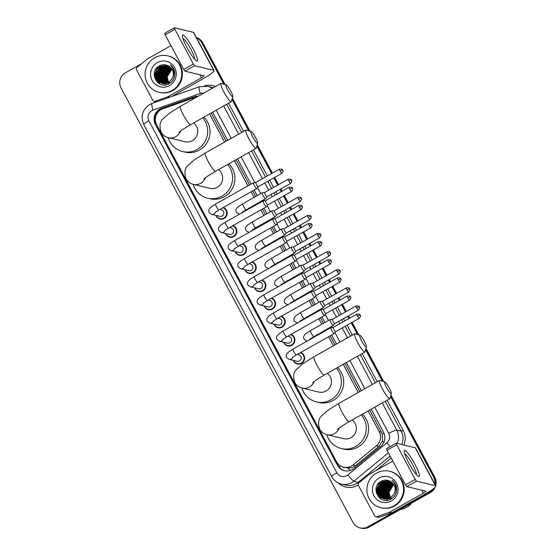 <?xml version="1.0" encoding="UTF-8"?>
<svg xmlns="http://www.w3.org/2000/svg" width="556" height="556" viewBox="0 0 556 556"><rect width="100%" height="100%" fill="white"/><g stroke="black" fill="none" stroke-linecap="round" stroke-linejoin="round"><path stroke-width="0.83" d="M248.942 208.02A5.998 5.859 103.4 0 1 249.387 208.618M258.623 226.139A5.998 5.859 103.4 0 1 259.061 226.744M268.298 244.258A5.998 5.859 103.4 0 1 268.743 244.862M277.972 262.383A5.998 5.859 103.4 0 1 278.417 262.981M287.647 280.502A5.998 5.859 103.4 0 1 288.091 281.107M297.321 298.628A5.998 5.859 103.4 0 1 297.766 299.225M306.995 316.746A5.998 5.859 103.4 0 1 307.44 317.344M316.677 334.865A5.998 5.859 103.4 0 1 317.122 335.47M232.929 225.66A5.998 5.859 103.4 0 1 233.812 236.571A5.998 5.859 103.4 0 1 225.527 233.492M242.604 243.778A5.998 5.859 103.4 0 1 243.486 254.697A5.998 5.859 103.4 0 1 235.202 251.618M252.278 261.897A5.998 5.859 103.4 0 1 253.161 272.815A5.998 5.859 103.4 0 1 244.876 269.736M261.959 280.022A5.998 5.859 103.4 0 1 262.842 290.934A5.998 5.859 103.4 0 1 254.551 287.855M223.255 207.534A5.998 5.859 103.4 0 1 224.137 218.452A5.998 5.859 103.4 0 1 215.853 215.374M271.634 298.141A5.998 5.859 103.4 0 1 272.516 309.06A5.998 5.859 103.4 0 1 264.232 305.981M281.308 316.26A5.998 5.859 103.4 0 1 282.191 327.178A5.998 5.859 103.4 0 1 273.906 324.099M290.983 334.385A5.998 5.859 103.4 0 1 291.865 345.297A5.998 5.859 103.4 0 1 283.581 342.218M300.657 352.504A5.998 5.859 103.4 0 1 301.54 363.422A5.998 5.859 103.4 0 1 293.255 360.344M194.767 98.217A11.245 10.981 -76.6 0 0 191.09 98.836L162.852 108.767A11.245 10.981 -76.6 0 0 156.667 124.836L336.554 461.737A11.245 10.981 -76.6 0 0 353.06 464.997L376.363 445.829A11.245 10.981 -76.6 0 0 379.192 431.658L368.142 410.967M343.608 467.214L348.105 468.069C350.912 468.152 353.414 467.332 355.604 465.601L378.907 446.44L382.431 440.922L382.278 433.916L369.719 410.078M359.836 391.556L344.817 363.429M334.927 344.915L330.104 335.88M326.928 329.93L326.58 329.277M323.397 323.321L320.43 317.761M317.254 311.812L316.906 311.151M313.723 305.202L310.755 299.642M307.579 293.686L307.225 293.033M304.049 287.084L301.081 281.517M297.898 275.567L297.55 274.914M294.374 268.958L291.407 263.398M288.223 257.449L287.876 256.789M284.7 250.839L281.725 245.279M278.549 239.323L278.202 238.67M275.025 232.721L272.051 227.154M268.875 221.205L268.527 220.551M265.344 214.595L262.376 209.035M259.2 203.086L258.846 202.426M255.67 196.476L252.702 190.916M249.519 184.96L236.043 159.718M226.153 141.203L211.134 113.07M358.259 392.453L343.24 364.319M333.35 345.804L328.526 336.769M325.35 330.82L325.003 330.167M321.82 324.217L318.852 318.651M315.676 312.701L315.328 312.048M312.145 306.092L309.178 300.532M306.002 294.576L305.647 293.922M302.471 287.973L299.503 282.406M296.32 276.457L295.973 275.804M292.797 269.855L289.829 264.288M286.646 258.338L286.298 257.678M283.122 251.729L280.148 246.169M276.971 240.213L276.624 239.56M273.448 233.61L270.473 228.043M267.297 222.094L266.95 221.441M263.766 215.485L260.799 209.925M257.623 203.976L257.268 203.315M254.092 197.366L251.124 191.806M247.941 185.85L234.465 160.608M224.575 142.093L209.556 113.966M198.2 96.278A11.245 10.981 -76.6 0 0 194.065 96.883L161.587 108.309A11.245 10.981 -76.6 0 0 155.409 124.37L337.395 465.205A11.245 10.981 -76.6 0 0 353.894 468.465L380.7 446.426A11.245 10.981 -76.6 0 0 383.529 432.255L371.234 409.223M344.762 470.751A11.245 10.981 103.4 0 1 338.02 465.351L156.034 124.523A11.245 10.981 103.4 0 1 162.213 108.455L194.69 97.029A11.245 10.981 103.4 0 1 197.95 96.417M196.532 37.78A11.245 10.981 103.4 0 1 201.606 42.576L223.811 84.171M432.2 489.662A11.245 10.981 103.4 0 1 429.114 492.227L367.905 526.782A11.245 10.981 103.4 0 1 353.004 522.425L121.062 88.043A11.245 10.981 103.4 0 1 125.489 72.773L141.808 63.558M390.548 396.442L433.541 476.958A11.245 10.981 103.4 0 1 434.75 483.928M231.97 99.441L248.72 130.813M256.872 146.082L271.564 173.597M273.858 177.892L277.708 185.113M280.009 189.408L281.239 191.716M283.532 196.018L287.382 203.232M289.683 207.527L290.913 209.834M293.207 214.136L297.064 221.351M299.357 225.653L300.587 227.96M302.881 232.255L306.738 239.476M309.032 243.771L310.262 246.079M312.562 250.381L316.413 257.595M318.706 261.89L319.943 264.204M322.237 268.499L326.087 275.713M328.381 280.015L329.618 282.323M331.911 286.618L335.761 293.839M338.062 298.134L339.292 300.442M341.586 304.744L345.443 311.958M347.736 316.253L348.966 318.567M351.26 322.862L357.494 334.531M365.646 349.8L382.396 381.173M196.456 37.634A11.245 10.981 103.4 0 1 202.231 42.722L224.464 84.359L202.231 42.722A11.245 10.981 103.4 0 0 196.456 37.634M435.146 487.23A11.245 10.981 103.4 0 1 430.372 492.526L369.156 527.081L368.531 526.928A11.245 10.981 103.4 0 1 360.684 528.047A11.245 10.981 103.4 0 0 368.531 526.928L429.739 492.373L368.531 526.928L367.905 526.782M390.91 395.073L434.792 477.257L434.166 477.104A11.245 10.981 103.4 0 1 435.244 484.846A11.245 10.981 103.4 0 0 434.166 477.104L390.729 395.761L434.166 477.104L433.541 476.958M433.805 488.446A11.245 10.981 103.4 0 1 429.739 492.373A11.245 10.981 103.4 0 0 433.805 488.446M232.151 98.753L249.366 131.007L232.151 98.753M257.053 145.401L271.981 173.361L257.053 145.401M274.275 177.656L278.132 184.87L274.275 177.656M280.426 189.172L281.656 191.479L280.426 189.172M283.949 195.775L287.806 202.996L283.949 195.775M290.1 207.291L291.33 209.598L290.1 207.291M293.631 213.9L297.481 221.114L293.631 213.9M299.774 225.416L301.011 227.724L299.774 225.416M303.305 232.019L307.155 239.233L303.305 232.019M309.456 243.535L310.686 245.842L309.456 243.535M312.979 250.144L316.83 257.358L312.979 250.144M319.13 261.654L320.36 263.961L319.13 261.654M322.654 268.263L326.511 275.477L322.654 268.263M328.805 279.779L330.035 282.087L328.805 279.779M332.328 286.382L336.185 293.603L332.328 286.382M338.479 297.898L339.709 300.205L338.479 297.898M342.01 304.507L345.86 311.721L342.01 304.507M348.153 316.016L349.39 318.324L348.153 316.016M351.684 322.626L358.14 334.719L351.684 322.626M365.827 349.112L383.042 381.36L365.827 349.112M361.344 390.708L346.325 362.582M336.443 344.06L331.619 335.032M328.436 329.076L328.089 328.422M324.912 322.473L321.938 316.906M318.762 310.957L318.414 310.304M315.238 304.347L312.263 298.787M309.087 292.838L308.74 292.178M305.557 286.229L302.589 280.669M299.413 274.713L299.058 274.059M295.882 268.11L292.915 262.543M289.732 256.594L289.384 255.941M286.208 249.985L283.24 244.425M280.057 238.475L279.71 237.815M276.534 231.866L273.559 226.306M270.383 220.35L270.035 219.696M266.859 213.747L263.885 208.18M260.708 202.231L260.361 201.578M257.178 195.622L254.21 190.062M251.034 184.112L237.551 158.863M227.668 140.348L212.649 112.222M369.156 527.081A11.245 10.981 103.4 0 1 361.31 528.2L360.059 527.901M196.414 37.558A11.245 10.981 103.4 0 1 202.857 42.875L225.11 84.547M232.332 98.071L250.012 131.195M257.233 144.713L272.398 173.124M274.699 177.42L278.549 184.634M280.843 188.936L282.08 191.243M284.373 195.538L288.223 202.759M290.524 207.054L291.754 209.362M294.048 213.664L297.898 220.878M300.198 225.18L301.428 227.487M303.722 231.782L307.579 238.997M309.873 243.299L311.103 245.606M313.396 249.901L317.254 257.122M319.547 261.417L320.777 263.725M323.078 268.027L326.928 275.241M329.221 279.543L330.459 281.85M332.752 286.145L336.602 293.359M338.896 297.662L340.133 299.969M342.426 304.264L346.277 311.485M348.577 315.78L349.807 318.088M352.101 322.39L358.787 334.907M366.008 348.431L383.696 381.555M434.792 477.257A11.245 10.981 103.4 0 1 435.695 485.694M186.837 47.323A14.991 2.384 -119.4 0 1 182.312 35.862A14.991 2.384 -119.4 0 1 193.099 48.817A14.991 2.384 -119.4 0 1 196.463 60.931A14.991 2.384 -119.4 0 1 186.837 47.323M194.544 59.138A11.989 1.904 60.6 0 0 190.979 49.512A11.989 1.904 60.6 0 0 182.861 38.44M169.378 97.321L167.585 96.897L155.075 101.296A1.877 1.828 -76.6 0 1 152.886 100.434L136.554 69.854A1.877 1.828 -76.6 0 1 137.026 67.491L147.354 58.999A1.877 1.828 -76.6 0 1 147.618 58.818L170.984 45.627M171.63 96.529L203.913 78.306A14.991 2.161 151.9 0 0 214.004 70.501A14.991 2.161 151.9 0 0 213.664 70.285L194.649 65.74L184.981 71.196L204.003 75.741A3.746 0.542 -28.1 0 1 204.087 75.797A3.746 0.542 -28.1 0 1 201.564 77.743L167.877 96.765L169.719 97.203M214.004 70.501L193.745 32.554A14.991 2.161 151.9 0 0 193.405 32.338L174.389 27.8L174.869 29.343L165.208 34.799L164.722 33.256M184.981 71.196L183.716 69.472L193.384 64.016L174.869 29.343M193.384 64.016L194.649 65.74M183.716 69.472L165.208 34.799M172.158 90.44A18.737 18.299 103.4 0 1 159.072 92.31A18.737 18.299 103.4 0 1 145.255 76.679A18.737 18.299 103.4 0 1 154.693 57.727A18.737 18.299 103.4 0 1 167.773 55.857A18.737 18.299 103.4 0 1 181.597 71.488A18.737 18.299 103.4 0 1 172.158 90.44M167.773 55.857L168.398 56.01A18.737 18.299 103.4 0 1 182.222 71.634A18.737 18.299 103.4 0 1 172.784 90.586A18.737 18.299 103.4 0 1 159.697 92.456L159.072 92.31M174.737 71.96C174.146 68.965 172.638 66.574 170.219 64.802C174.278 68.937 174.98 73.503 172.332 78.5A9.369 9.146 103.4 0 0 168.364 65.886C165.466 64.378 162.54 64.336 159.593 65.754C147.528 71.509 157.911 90.552 168.975 83.727C173.368 81.079 175.286 77.159 174.737 71.96M157.313 62.633A13.115 12.809 103.4 0 1 174.702 67.721A13.115 12.809 103.4 0 1 169.538 85.534A13.115 12.809 103.4 0 1 152.149 80.446A13.115 12.809 103.4 0 1 157.313 62.633M167.036 65.316L160.503 66.247L155.576 74.247L159.815 82.392L162.394 83.469L168.843 82.51M162.588 83.504L160.399 82.531L156.166 74.386L161.087 66.393L167.328 65.393L160.309 66.206L155.381 74.198L159.621 82.344L162.199 83.421L168.649 82.462L172.332 78.5M167.377 65.413L161.282 66.435L156.361 74.434L160.601 82.58L162.977 83.608L169.427 82.649M167.634 65.525L162.067 66.623L157.146 74.622L161.379 82.768L163.089 83.588M167.564 65.49L161.872 66.574L156.952 74.573L161.184 82.719L162.991 83.574M167.94 65.664L162.852 66.81L157.925 74.803L162.164 82.955L163.492 83.629M167.863 65.629L162.651 66.762L157.73 74.761L161.97 82.907L163.394 83.622M168.266 65.837L163.631 66.998L158.71 74.99L162.943 83.136L163.902 83.65M168.183 65.789L163.436 66.949L158.516 74.949L162.748 83.094L163.798 83.65M168.621 66.025L164.416 67.186L159.496 75.178L164.312 83.657M168.531 65.976L164.222 67.137L159.294 75.136L163.534 83.282L164.208 83.657M168.982 66.233L165.195 67.373L160.274 75.366L164.729 83.643M168.892 66.178L165 67.325L160.079 75.317L164.625 83.65M169.337 66.463L165.98 67.561L161.059 75.553L165.153 83.608M169.253 66.407L165.785 67.512L160.865 75.505L165.042 83.622M169.691 66.713L166.765 67.749L161.838 75.741L165.577 83.553M169.601 66.65L166.564 67.7L161.643 75.692L165.473 83.567M170.039 66.991L167.544 67.929L162.623 75.929L165.424 82.483M169.948 66.915L167.349 67.888L162.428 75.88L165.903 83.497M170.372 67.283L168.329 68.117L163.408 76.116L166.446 83.372M170.289 67.206L168.134 68.075L163.207 76.068L166.341 83.4M170.706 67.61L169.107 68.305L164.187 76.304L166.89 83.24M170.622 67.526L168.913 68.256L163.992 76.255L166.779 83.275M171.033 67.957L169.893 68.492L164.972 76.485L167.342 83.08M170.956 67.867L169.698 68.444L164.778 76.443L167.231 83.122M171.352 68.339L170.678 68.68L165.751 76.672L167.801 82.893M171.276 68.242L170.483 68.631L165.556 76.631L167.69 82.941M171.665 68.756L166.536 76.86L168.273 82.67M171.589 68.645L166.341 76.811L168.155 82.733M163.179 83.657L169.629 82.698M163.763 83.796L170.212 82.837M168.809 82.503L168.357 81.732A9.369 9.146 103.4 0 1 171.894 69.097L167.127 76.999L168.628 82.476M169.872 67.026L168.725 67.769M168.169 68.207L165.34 71.724M164.006 77.291L164.917 81.593M165.195 82.212L165.841 83.337M162.442 76.916L163.346 81.225M163.631 81.836L164.277 82.962M164.437 83.198L164.757 83.643M165.153 84.123L165.785 84.797M159.315 76.172L160.218 80.474M158.529 75.984L159.433 80.286M159.718 80.898L160.364 82.031M157.751 75.797L158.655 80.099M158.933 80.717L159.579 81.843M156.966 75.609L157.869 79.911M156.18 75.421L157.084 79.723M160.844 65.219L156.729 69.667M155.402 75.234L159.461 83.754M157.619 67.081L154.624 74.455L157.265 82.184M170.053 67.005L169.066 67.623M168.565 67.992L166.133 70.591M164.201 78.639L165.16 81.947M158.724 77.333L159.676 80.641M157.939 77.145L158.898 80.453M157.16 76.957L158.112 80.266M156.375 76.77L157.327 80.078M155.597 76.582L159.648 83.852M158.14 66.664L154.721 74.483L157.64 82.524M227.918 90.419A6.748 1.07 60.6 0 0 232.755 96.466A6.748 1.07 60.6 0 0 230.74 91.087A6.748 1.07 60.6 0 0 226.209 84.873A6.748 1.07 60.6 0 0 227.918 90.419M232.755 96.466L231.435 101.456A10.494 1.668 -119.4 0 1 231.268 101.706A10.494 1.668 -119.4 0 1 223.915 92.046A10.494 1.668 -119.4 0 1 220.947 83.435A10.494 1.668 -119.4 0 1 221.253 83.421L226.209 84.873M179.018 132.411C180.158 131.133 184.043 128.533 190.673 124.627A10.494 1.668 60.6 0 1 183.327 114.967A10.494 1.668 60.6 0 1 180.359 106.349L168.996 113.542L162.971 118.887C159.815 121.827 159.204 126.247 161.122 132.14C162.825 135.094 165.264 136.957 168.447 137.728L185.085 141.697A10.494 10.244 -76.6 0 0 193.592 122.98M202.731 117.816A20.607 20.127 103.4 0 1 197.13 149.481A20.607 20.127 103.4 0 1 182.736 151.538A20.607 20.127 103.4 0 1 168.232 137.673M203.92 117.142A20.607 20.127 103.4 0 1 199.479 150.044A20.607 20.127 103.4 0 1 185.085 152.101L182.736 151.538M252.827 137.061A6.748 1.07 60.6 0 0 257.657 143.107A6.748 1.07 60.6 0 0 255.642 137.735A6.748 1.07 60.6 0 0 251.11 131.515A6.748 1.07 60.6 0 0 252.827 137.061M257.657 143.107L256.337 148.104A10.494 1.668 -119.4 0 1 256.17 148.355A10.494 1.668 -119.4 0 1 248.824 138.694A10.494 1.668 -119.4 0 1 245.856 130.076A10.494 1.668 -119.4 0 1 246.155 130.069L251.11 131.515M203.92 179.06C205.06 177.774 208.952 175.182 215.582 171.269A10.494 1.668 60.6 0 1 208.229 161.608A10.494 1.668 60.6 0 1 205.261 152.997L193.898 160.191L187.879 165.535C184.724 168.475 184.105 172.888 186.031 178.782C187.733 181.742 190.173 183.605 193.349 184.37L209.994 188.345A10.494 10.244 -76.6 0 0 218.494 169.622M227.633 164.465A20.607 20.127 103.4 0 1 222.032 196.129A20.607 20.127 103.4 0 1 207.645 198.186A20.607 20.127 103.4 0 1 193.14 184.314M228.829 163.791A20.607 20.127 103.4 0 1 224.381 196.685A20.607 20.127 103.4 0 1 209.987 198.742L207.645 198.186M361.602 340.772A6.748 1.07 60.6 0 0 366.432 346.826A6.748 1.07 60.6 0 0 364.416 341.447A6.748 1.07 60.6 0 0 359.885 335.233A6.748 1.07 60.6 0 0 361.602 340.772M366.432 346.826L365.111 351.816A10.494 1.668 -119.4 0 1 364.945 352.066A10.494 1.668 -119.4 0 1 357.598 342.406A10.494 1.668 -119.4 0 1 354.631 333.795A10.494 1.668 -119.4 0 1 354.93 333.781L359.885 335.233M312.694 382.771C313.834 381.492 317.726 378.893 324.356 374.98A10.494 1.668 60.6 0 1 317.003 365.32A10.494 1.668 60.6 0 1 314.036 356.709L302.672 363.902L296.647 369.247C293.498 372.186 292.88 376.607 294.805 382.5C296.508 385.454 298.947 387.317 302.123 388.081L318.762 392.056A10.494 10.244 -76.6 0 0 327.269 373.333M336.408 368.176A20.607 20.127 103.4 0 1 330.806 399.84A20.607 20.127 103.4 0 1 316.413 401.898A20.607 20.127 103.4 0 1 301.915 388.032M337.603 367.502A20.607 20.127 103.4 0 1 333.155 400.403A20.607 20.127 103.4 0 1 318.762 402.461L316.413 401.898M386.503 387.421A6.748 1.07 60.6 0 0 391.341 393.467A6.748 1.07 60.6 0 0 389.325 388.095A6.748 1.07 60.6 0 0 384.794 381.875A6.748 1.07 60.6 0 0 386.503 387.421M391.341 393.467L390.02 398.457A10.494 1.668 -119.4 0 1 389.853 398.715A10.494 1.668 -119.4 0 1 382.5 389.054A10.494 1.668 -119.4 0 1 379.533 380.436A10.494 1.668 -119.4 0 1 379.838 380.422L384.794 381.875M337.596 429.413C338.743 428.134 342.628 425.542 349.258 421.629A10.494 1.668 60.6 0 1 341.912 411.968A10.494 1.668 60.6 0 1 338.945 403.35L327.581 410.55L321.556 415.895C318.4 418.828 317.782 423.248 319.707 429.142C321.41 432.102 323.849 433.958 327.032 434.729L343.671 438.698A10.494 10.244 -76.6 0 0 352.177 419.982M361.317 414.825A20.607 20.127 103.4 0 1 355.715 446.489A20.607 20.127 103.4 0 1 341.321 448.539A20.607 20.127 103.4 0 1 326.817 434.674M362.505 414.15A20.607 20.127 103.4 0 1 358.057 447.045A20.607 20.127 103.4 0 1 343.671 449.102L341.321 448.539M219.933 209.41L221.344 209.751A3.371 3.294 103.4 0 1 222.129 215.971A3.371 3.294 103.4 0 1 219.78 216.312L211.572 214.352L209.327 212.746C208.514 211.495 208.576 210.133 209.522 208.667L211.461 206.769L215.575 204.121A3.371 0.535 60.6 0 0 216.534 206.895A3.371 0.535 60.6 0 0 216.631 207.075A3.371 0.535 60.6 0 0 218.89 210.001L256.712 188.644A3.371 0.535 60.6 0 0 256.74 188.623L258.199 186.733A2.432 0.389 60.6 0 0 258.206 186.726M222.796 207.798A5.623 5.49 103.4 0 1 223.804 218.084A5.623 5.49 103.4 0 1 216.131 215.443M253.487 182.764A3.371 0.535 60.6 0 0 253.432 182.764A3.371 0.535 60.6 0 0 253.397 182.771A3.371 0.535 60.6 0 0 254.349 185.544A3.371 0.535 60.6 0 0 256.629 188.651A3.371 0.535 60.6 0 0 256.712 188.644M255.857 182.493A2.432 0.389 60.6 0 0 255.816 182.493A2.432 0.389 60.6 0 0 255.795 182.5A2.432 0.389 60.6 0 0 256.483 184.495A2.432 0.389 60.6 0 0 258.123 186.746A2.432 0.389 60.6 0 0 258.186 186.74L281.836 173.389C284.394 169.677 282.309 170.581 282.782 170.122A2.432 0.354 -28.1 0 0 282.733 170.087A2.432 0.354 151.9 0 0 280.127 171.151A2.432 0.389 60.6 0 0 281.836 173.389M229.607 227.536L231.018 227.87A3.371 3.294 103.4 0 1 231.81 234.097A3.371 3.294 103.4 0 1 229.454 234.43L221.253 232.471L219.001 230.872C218.188 229.614 218.251 228.259 219.196 226.785L221.135 224.888L225.256 222.247A3.371 0.535 60.6 0 0 226.209 225.013A3.371 0.535 60.6 0 0 226.306 225.201A3.371 0.535 60.6 0 0 228.572 228.12L266.394 206.769A3.371 0.535 60.6 0 0 266.421 206.742L267.874 204.851A2.432 0.389 60.6 0 1 267.86 204.858A2.432 0.389 60.6 0 1 267.797 204.865A2.432 0.389 60.6 0 1 266.157 202.62A2.432 0.389 60.6 0 1 265.469 200.619A2.432 0.389 60.6 0 1 265.497 200.612L263.113 200.883A3.371 0.535 60.6 0 0 263.071 200.897A3.371 0.535 60.6 0 0 264.03 203.663A3.371 0.535 60.6 0 0 266.303 206.776A3.371 0.535 60.6 0 0 266.394 206.769M234.305 226.348L232.484 225.91A5.623 5.49 103.4 0 1 233.478 236.21A5.623 5.49 103.4 0 1 225.805 233.562M239.282 245.655L240.692 245.995A3.371 3.294 103.4 0 1 241.485 252.215A3.371 3.294 103.4 0 1 239.129 252.556L230.928 250.596L228.676 248.991C227.863 247.74 227.932 246.377 228.87 244.911L230.809 243.014L234.931 240.366A3.371 0.535 60.6 0 0 235.883 243.132A3.371 0.535 60.6 0 0 235.98 243.32A3.371 0.535 60.6 0 0 238.246 246.238L276.068 224.888A3.371 0.535 60.6 0 0 276.096 224.867L277.548 222.977A2.432 0.389 60.6 0 0 277.555 222.963M242.145 244.035A5.623 5.49 103.4 0 1 243.16 254.328A5.623 5.49 103.4 0 1 235.48 251.68M272.836 219.008A3.371 0.535 60.6 0 0 272.787 219.001A3.371 0.535 60.6 0 0 272.753 219.015A3.371 0.535 60.6 0 0 273.705 221.781A3.371 0.535 60.6 0 0 275.978 224.895A3.371 0.535 60.6 0 0 276.068 224.888M275.206 218.737A2.432 0.389 60.6 0 0 275.171 218.73A2.432 0.389 60.6 0 0 275.144 218.737A2.432 0.389 60.6 0 0 275.832 220.739A2.432 0.389 60.6 0 0 277.479 222.984A2.432 0.389 60.6 0 0 277.541 222.984L301.185 209.633C303.743 205.922 301.665 206.825 302.137 206.366A2.432 0.354 -28.1 0 0 302.082 206.332A2.432 0.354 151.9 0 0 299.482 207.388A2.432 0.389 60.6 0 0 301.185 209.633M248.956 263.773L250.367 264.114A3.371 3.294 103.4 0 1 251.159 270.341A3.371 3.294 103.4 0 1 248.803 270.675L240.602 268.715L238.35 267.109C237.544 265.858 237.607 264.496 238.545 263.03L240.491 261.132L244.605 258.484A3.371 0.535 60.6 0 0 245.557 261.257A3.371 0.535 60.6 0 0 245.655 261.438A3.371 0.535 60.6 0 0 247.92 264.364L285.742 243.007A3.371 0.535 60.6 0 0 285.77 242.986L287.223 241.095A2.432 0.389 60.6 0 0 287.237 241.089M253.654 262.585L251.833 262.154A5.623 5.49 103.4 0 1 252.834 272.447A5.623 5.49 103.4 0 1 245.161 269.806M282.511 237.127A3.371 0.535 60.6 0 0 282.462 237.127A3.371 0.535 60.6 0 0 282.427 237.134A3.371 0.535 60.6 0 0 283.379 239.907A3.371 0.535 60.6 0 0 285.659 243.014A3.371 0.535 60.6 0 0 285.742 243.007M284.88 236.856A2.432 0.389 60.6 0 0 284.846 236.856A2.432 0.389 60.6 0 0 284.818 236.863A2.432 0.389 60.6 0 0 285.506 238.858A2.432 0.389 60.6 0 0 287.153 241.109A2.432 0.389 60.6 0 0 287.216 241.102L310.86 227.751C313.417 224.047 311.339 224.944 311.812 224.485A2.432 0.354 -28.1 0 0 311.756 224.45A2.432 0.354 151.9 0 0 309.157 225.514A2.432 0.389 60.6 0 0 310.86 227.751M258.63 281.899L260.048 282.233A3.371 3.294 103.4 0 1 260.834 288.46A3.371 3.294 103.4 0 1 258.477 288.793L250.276 286.84L248.032 285.235C247.218 283.977 247.281 282.622 248.219 281.148L250.165 279.251L254.28 276.61A3.371 0.535 60.6 0 0 255.232 279.376A3.371 0.535 60.6 0 0 255.336 279.564A3.371 0.535 60.6 0 0 257.595 282.483L295.417 261.132A3.371 0.535 60.6 0 0 295.445 261.105L296.904 259.221A2.432 0.389 60.6 0 0 296.911 259.207M261.501 280.28A5.623 5.49 103.4 0 1 262.508 290.573A5.623 5.49 103.4 0 1 254.836 287.925M292.185 255.253A3.371 0.535 60.6 0 0 292.136 255.246A3.371 0.535 60.6 0 0 292.102 255.26A3.371 0.535 60.6 0 0 293.054 258.026A3.371 0.535 60.6 0 0 295.333 261.139A3.371 0.535 60.6 0 0 295.417 261.132M294.555 254.975A2.432 0.389 60.6 0 0 294.52 254.975A2.432 0.389 60.6 0 0 294.492 254.982A2.432 0.389 60.6 0 0 295.187 256.983A2.432 0.389 60.6 0 0 296.828 259.228A2.432 0.389 60.6 0 0 296.89 259.221L320.534 245.877C323.092 242.166 321.014 243.062 321.486 242.604A2.432 0.354 -28.1 0 0 321.431 242.569A2.432 0.354 151.9 0 0 318.831 243.632A2.432 0.389 60.6 0 0 320.534 245.877M268.312 300.018L269.723 300.358A3.371 3.294 103.4 0 1 270.508 306.578A3.371 3.294 103.4 0 1 268.152 306.919L259.951 304.959L257.706 303.354C256.893 302.103 256.955 300.74 257.901 299.274L259.84 297.377L263.954 294.729A3.371 0.535 60.6 0 0 264.906 297.502A3.371 0.535 60.6 0 0 265.01 297.682A3.371 0.535 60.6 0 0 267.269 300.601L305.091 279.251A3.371 0.535 60.6 0 0 305.119 279.23L306.578 277.34A2.432 0.389 60.6 0 0 306.585 277.326M273.01 298.829L271.189 298.391A5.623 5.49 103.4 0 1 272.183 308.691A5.623 5.49 103.4 0 1 264.51 306.043M301.866 273.371A3.371 0.535 60.6 0 0 301.811 273.364A3.371 0.535 60.6 0 0 301.776 273.378A3.371 0.535 60.6 0 0 302.728 276.144A3.371 0.535 60.6 0 0 305.008 279.258A3.371 0.535 60.6 0 0 305.091 279.251M304.236 273.1A2.432 0.389 60.6 0 0 304.195 273.093A2.432 0.389 60.6 0 0 304.174 273.1A2.432 0.389 60.6 0 0 304.862 275.102A2.432 0.389 60.6 0 0 306.502 277.354A2.432 0.389 60.6 0 0 306.565 277.347L330.215 263.996C332.766 260.284 330.688 261.188 331.161 260.729A2.432 0.354 -28.1 0 0 331.112 260.695A2.432 0.354 151.9 0 0 328.506 261.751A2.432 0.389 60.6 0 0 330.215 263.996M277.986 318.136L279.397 318.477A3.371 3.294 103.4 0 1 280.189 324.704A3.371 3.294 103.4 0 1 277.833 325.038L269.625 323.078L267.38 321.472C266.567 320.221 266.63 318.859 267.575 317.393L269.514 315.495L273.628 312.854A3.371 0.535 60.6 0 0 274.588 315.62A3.371 0.535 60.6 0 0 274.685 315.808A3.371 0.535 60.6 0 0 276.951 318.727L314.772 297.377A3.371 0.535 60.6 0 0 314.8 297.349L316.253 295.458A2.432 0.389 60.6 0 1 316.239 295.465A2.432 0.389 60.6 0 1 316.176 295.472A2.432 0.389 60.6 0 1 314.536 293.22A2.432 0.389 60.6 0 1 313.848 291.226A2.432 0.389 60.6 0 1 313.869 291.219L311.485 291.49A3.371 0.535 60.6 0 0 311.45 291.497A3.371 0.535 60.6 0 0 312.409 294.27A3.371 0.535 60.6 0 0 314.682 297.384A3.371 0.535 60.6 0 0 314.772 297.377M280.849 316.524A5.623 5.49 103.4 0 1 281.857 326.81A5.623 5.49 103.4 0 1 274.184 324.169M287.66 336.262L289.071 336.595A3.371 3.294 103.4 0 1 289.864 342.823A3.371 3.294 103.4 0 1 287.508 343.156L279.307 341.203L277.055 339.598C276.242 338.34 276.311 336.985 277.249 335.511L279.188 333.621L283.31 330.973A3.371 0.535 60.6 0 0 284.262 333.739A3.371 0.535 60.6 0 0 284.359 333.927A3.371 0.535 60.6 0 0 286.625 336.846L324.447 315.495A3.371 0.535 60.6 0 0 324.475 315.467L325.927 313.584A2.432 0.389 60.6 0 0 325.934 313.57A2.432 0.389 60.6 0 1 325.858 313.591A2.432 0.389 60.6 0 1 324.211 311.346A2.432 0.389 60.6 0 1 323.522 309.344L321.166 309.609A3.371 0.535 60.6 0 0 321.132 309.623A3.371 0.535 60.6 0 0 322.084 312.389A3.371 0.535 60.6 0 0 324.356 315.502A3.371 0.535 60.6 0 0 324.447 315.495M290.524 334.642A5.623 5.49 103.4 0 1 291.539 344.935A5.623 5.49 103.4 0 1 283.859 342.287M323.585 309.338A2.432 0.389 60.6 0 0 323.55 309.338A2.432 0.389 60.6 0 0 323.522 309.344L347.166 295.994A2.432 0.389 60.6 0 0 347.854 297.995A2.432 0.389 60.6 0 0 349.564 300.24L325.92 313.584M297.335 354.38L298.746 354.721A3.371 3.294 103.4 0 1 299.538 360.941A3.371 3.294 103.4 0 1 297.182 361.282L288.981 359.322L286.729 357.716C285.923 356.465 285.986 355.103 286.924 353.637L288.863 351.739L292.984 349.092A3.371 0.535 60.6 0 0 293.936 351.865A3.371 0.535 60.6 0 0 294.034 352.045A3.371 0.535 60.6 0 0 296.299 354.964L334.121 333.614A3.371 0.535 60.6 0 0 334.149 333.593L335.602 331.703A2.432 0.389 60.6 0 1 335.595 331.71A2.432 0.389 60.6 0 1 335.532 331.717A2.432 0.389 60.6 0 1 333.885 329.465A2.432 0.389 60.6 0 1 333.197 327.463A2.432 0.389 60.6 0 1 333.225 327.456L330.841 327.727A3.371 0.535 60.6 0 0 330.806 327.741A3.371 0.535 60.6 0 0 331.758 330.507A3.371 0.535 60.6 0 0 334.038 333.621A3.371 0.535 60.6 0 0 334.121 333.614M302.033 353.192L300.212 352.754A5.623 5.49 103.4 0 1 301.213 363.054A5.623 5.49 103.4 0 1 293.54 360.406M262.3 192.779A3.371 0.535 60.6 0 0 262.244 192.772A3.371 0.535 60.6 0 0 262.21 192.786A3.371 0.535 60.6 0 0 263.28 195.768A3.371 0.535 60.6 0 0 265.441 198.666A3.371 0.535 60.6 0 0 265.532 198.659A3.371 0.535 60.6 0 0 265.56 198.631L267.012 196.741M264.67 192.501A2.432 0.389 60.6 0 0 264.628 192.501A2.432 0.389 60.6 0 0 265.295 194.51A2.432 0.389 60.6 0 0 266.936 196.755A2.432 0.389 60.6 0 0 266.998 196.748A2.432 0.389 60.6 0 0 267.019 196.734M246.218 209.556A3.371 3.294 103.4 0 1 246.628 210.182M248.532 208.25A5.623 5.49 103.4 0 1 248.97 208.861M288.251 179.157C292.817 178.928 290.906 180.213 291.601 180.13A2.432 0.354 -28.1 0 0 291.546 180.095A2.432 0.354 151.9 0 0 288.939 181.159A2.432 0.389 60.6 0 1 288.251 179.157L264.607 192.508A2.432 0.389 60.6 0 0 264.607 192.508L262.244 192.772M271.974 210.898A3.371 0.535 60.6 0 0 271.926 210.891A3.371 0.535 60.6 0 0 271.891 210.905A3.371 0.535 60.6 0 0 272.961 213.886A3.371 0.535 60.6 0 0 275.116 216.784A3.371 0.535 60.6 0 0 275.206 216.777A3.371 0.535 60.6 0 0 275.234 216.757L255.684 227.8A3.371 0.535 60.6 0 0 255.732 227.731M274.344 210.627A2.432 0.389 60.6 0 0 274.31 210.62A2.432 0.389 60.6 0 0 274.282 210.627A2.432 0.389 60.6 0 0 274.97 212.628A2.432 0.389 60.6 0 0 276.617 214.873A2.432 0.389 60.6 0 0 276.68 214.873A2.432 0.389 60.6 0 0 276.693 214.852L275.234 216.757M255.892 227.682A3.371 3.294 103.4 0 1 256.302 228.301M258.206 226.375A5.623 5.49 103.4 0 1 258.644 226.98M281.649 229.016A3.371 0.535 60.6 0 0 281.6 229.016A3.371 0.535 60.6 0 0 281.565 229.023A3.371 0.535 60.6 0 0 282.636 232.012A3.371 0.535 60.6 0 0 284.797 234.903A3.371 0.535 60.6 0 0 284.88 234.896A3.371 0.535 60.6 0 0 284.908 234.875L286.361 232.985M284.019 228.745A2.432 0.389 60.6 0 0 283.984 228.738A2.432 0.389 60.6 0 0 283.956 228.752A2.432 0.389 60.6 0 0 284.644 230.747A2.432 0.389 60.6 0 0 286.291 232.999A2.432 0.389 60.6 0 0 286.354 232.992A2.432 0.389 60.6 0 0 286.375 232.971M265.566 245.801A3.371 3.294 103.4 0 1 265.976 246.426M267.881 244.494A5.623 5.49 103.4 0 1 268.319 245.099M294.471 253.029A3.371 0.535 60.6 0 0 294.555 253.022A3.371 0.535 60.6 0 0 294.583 252.994L296.042 251.103A2.432 0.389 60.6 0 0 296.049 251.097A2.432 0.389 60.6 0 1 295.966 251.117A2.432 0.389 60.6 0 1 294.319 248.873A2.432 0.389 60.6 0 1 293.631 246.871L291.274 247.135A3.371 0.535 60.6 0 0 291.24 247.149A3.371 0.535 60.6 0 0 292.31 250.13A3.371 0.535 60.6 0 0 294.471 253.029M275.241 263.926A3.371 3.294 103.4 0 1 275.651 264.545M277.555 262.613A5.623 5.49 103.4 0 1 277.993 263.224M293.693 246.864A2.432 0.389 60.6 0 0 293.658 246.864A2.432 0.389 60.6 0 0 293.631 246.871L317.281 233.52A2.432 0.389 60.6 0 0 317.969 235.522A2.432 0.389 60.6 0 0 319.672 237.766L296.028 251.11M301.005 265.261A3.371 0.535 60.6 0 0 300.949 265.254A3.371 0.535 60.6 0 0 300.914 265.268A3.371 0.535 60.6 0 0 301.984 268.249A3.371 0.535 60.6 0 0 304.146 271.147A3.371 0.535 60.6 0 0 304.229 271.14A3.371 0.535 60.6 0 0 304.257 271.12L305.717 269.229M303.374 264.99A2.432 0.389 60.6 0 0 303.333 264.983A2.432 0.389 60.6 0 0 303.312 264.99A2.432 0.389 60.6 0 0 304 266.991A2.432 0.389 60.6 0 0 305.64 269.236A2.432 0.389 60.6 0 0 305.703 269.236A2.432 0.389 60.6 0 0 305.724 269.215M284.915 282.045A3.371 3.294 103.4 0 1 285.325 282.663M287.23 280.738A5.623 5.49 103.4 0 1 287.667 281.343M313.82 289.266A3.371 0.535 60.6 0 0 313.911 289.259A3.371 0.535 60.6 0 0 313.931 289.238L315.391 287.348A2.432 0.389 60.6 0 0 315.398 287.341A2.432 0.389 60.6 0 1 315.315 287.362A2.432 0.389 60.6 0 1 313.674 285.11A2.432 0.389 60.6 0 1 312.986 283.115A2.432 0.389 60.6 0 0 312.986 283.115L310.623 283.379A3.371 0.535 60.6 0 0 310.589 283.386A3.371 0.535 60.6 0 0 311.659 286.375A3.371 0.535 60.6 0 0 313.82 289.266M294.597 300.164A3.371 3.294 103.4 0 1 295.007 300.789M296.911 298.857A5.623 5.49 103.4 0 1 297.349 299.462M313.049 283.108A2.432 0.389 60.6 0 0 313.007 283.108L336.63 269.764A2.432 0.389 60.6 0 0 337.318 271.766A2.432 0.389 60.6 0 0 339.028 274.004L315.377 287.355M320.353 301.505A3.371 0.535 60.6 0 0 320.305 301.498A3.371 0.535 60.6 0 0 320.27 301.512A3.371 0.535 60.6 0 0 321.34 304.493A3.371 0.535 60.6 0 0 323.495 307.392A3.371 0.535 60.6 0 0 323.585 307.385A3.371 0.535 60.6 0 0 323.613 307.357L325.065 305.466M322.723 301.227A2.432 0.389 60.6 0 0 322.688 301.227A2.432 0.389 60.6 0 0 322.661 301.234A2.432 0.389 60.6 0 0 323.349 303.235A2.432 0.389 60.6 0 0 324.996 305.48A2.432 0.389 60.6 0 0 325.058 305.473A2.432 0.389 60.6 0 0 325.072 305.459M304.271 318.289A3.371 3.294 103.4 0 1 304.681 318.908M306.585 316.983A5.623 5.49 103.4 0 1 307.023 317.587M333.176 325.51A3.371 0.535 60.6 0 0 333.259 325.503A3.371 0.535 60.6 0 0 333.287 325.482L334.74 323.592A2.432 0.389 60.6 0 0 334.754 323.578A2.432 0.389 60.6 0 1 334.67 323.599A2.432 0.389 60.6 0 1 333.023 321.354A2.432 0.389 60.6 0 1 332.335 319.352A2.432 0.389 60.6 0 0 332.335 319.352L329.979 319.617A3.371 0.535 60.6 0 0 329.944 319.63A3.371 0.535 60.6 0 0 331.015 322.612A3.371 0.535 60.6 0 0 333.176 325.51M313.945 336.408A3.371 3.294 103.4 0 1 314.355 337.026M316.26 335.101A5.623 5.49 103.4 0 1 316.698 335.706M332.398 319.352A2.432 0.389 60.6 0 0 332.363 319.346L355.986 306.008A2.432 0.389 60.6 0 0 356.674 308.003A2.432 0.389 60.6 0 0 358.377 310.248L334.733 323.599M408.646 462.738A14.991 2.384 -119.4 0 1 404.122 451.277A14.991 2.384 -119.4 0 1 414.908 464.232A14.991 2.384 -119.4 0 1 418.272 476.346A14.991 2.384 -119.4 0 1 408.646 462.738M416.354 474.546A11.989 1.904 60.6 0 0 412.788 464.92A11.989 1.904 60.6 0 0 404.664 453.849M389.395 512.305A1.877 1.828 -76.6 0 0 389.687 512.173L392.036 512.736A1.877 1.828 103.4 0 1 391.744 512.868L389.395 512.305L376.885 516.705A1.877 1.828 -76.6 0 1 374.695 515.85L358.363 485.263A1.877 1.828 -76.6 0 1 358.835 482.9L369.163 474.414A1.877 1.828 -76.6 0 1 369.427 474.226L392.793 461.035M392.036 512.736L425.722 493.714A14.991 2.161 151.9 0 0 435.814 485.909A14.991 2.161 151.9 0 0 435.473 485.694L416.458 481.155L406.79 486.611L425.813 491.15A3.746 0.542 -28.1 0 1 425.896 491.205A3.746 0.542 -28.1 0 1 423.373 493.158L389.687 512.173M391.744 512.868L379.234 517.268A1.877 1.828 103.4 0 1 378.219 517.323L375.87 516.76M435.814 485.909L415.554 447.969A14.991 2.161 151.9 0 0 415.214 447.754L396.199 443.208L396.678 444.751L387.018 450.207L386.531 448.664M406.79 486.611L405.526 484.881L415.193 479.425L396.678 444.751M415.193 479.425L416.458 481.155M405.526 484.881L387.018 450.207M411.503 503.173A16.861 16.471 103.4 0 1 406.554 507.426A16.861 16.471 103.4 0 1 400.403 509.435M393.968 505.849A18.737 18.299 103.4 0 1 380.881 507.718A18.737 18.299 103.4 0 1 367.057 492.088A18.737 18.299 103.4 0 1 376.502 473.142A18.737 18.299 103.4 0 1 389.582 471.273A18.737 18.299 103.4 0 1 403.406 486.896A18.737 18.299 103.4 0 1 393.968 505.849M389.582 471.273L390.208 471.418A18.737 18.299 103.4 0 1 404.031 487.049A18.737 18.299 103.4 0 1 394.593 505.995A18.737 18.299 103.4 0 1 381.506 507.864L380.881 507.718M396.546 487.369C395.955 484.373 394.447 481.989 392.022 480.217C396.087 484.352 396.789 488.919 394.141 493.916A9.369 9.146 103.4 0 0 390.173 481.301C387.275 479.793 384.349 479.745 381.402 481.162C369.337 486.924 379.72 505.96 390.785 499.135C395.177 496.487 397.095 492.567 396.546 487.369M379.122 478.042A13.115 12.809 103.4 0 1 396.504 483.129A13.115 12.809 103.4 0 1 391.348 500.942A13.115 12.809 103.4 0 1 373.959 495.862A13.115 12.809 103.4 0 1 379.122 478.042M388.846 480.725L382.313 481.663L377.385 489.655L381.625 497.801L384.203 498.878L390.653 497.919M384.398 498.92L382.208 497.94L377.976 489.794L382.896 481.802L389.137 480.801L382.111 481.614L377.19 489.607L381.43 497.752L384.008 498.829L390.458 497.877L394.141 493.916M389.186 480.822L383.091 481.85L378.17 489.843L382.403 497.988L384.787 499.017L391.236 498.065M389.443 480.933L383.876 482.031L378.956 490.031L383.188 498.176L384.898 498.996M389.367 480.898L383.682 481.989L378.754 489.982L382.994 498.127L384.801 498.982M389.749 481.079L384.655 482.219L379.734 490.218L383.974 498.364L385.301 499.038M389.673 481.037L384.46 482.177L379.539 490.17L383.779 498.315L385.197 499.031M390.076 481.246L385.44 482.406L380.519 490.406L384.752 498.551L385.711 499.066M389.992 481.204L385.245 482.365L380.325 490.357L384.557 498.503L385.607 499.059M390.43 481.433L386.225 482.594L381.298 490.594L386.121 499.066M390.34 481.385L386.031 482.545L381.103 490.545L385.343 498.69L386.017 499.073M390.792 481.642L387.004 482.782L382.083 490.774L386.538 499.052M390.701 481.593L386.809 482.733L381.889 490.733L386.434 499.059M391.146 481.878L387.789 482.969L382.869 490.962L386.962 499.017M391.063 481.816L387.595 482.921L382.674 490.92L386.851 499.031M391.5 482.128L388.575 483.157L383.647 491.15L387.386 498.961M391.41 482.059L388.373 483.108L383.452 491.101L387.282 498.982M391.841 482.399L389.353 483.345L384.432 491.337L387.233 497.891M391.758 482.33L389.158 483.296L384.238 491.289L387.713 498.906M392.182 482.698L390.138 483.532L385.218 491.525L388.255 498.781M392.098 482.622L389.944 483.484L385.016 491.476L388.144 498.808M392.515 483.018L390.917 483.713L385.996 491.712L388.7 498.649M392.432 482.935L390.722 483.671L385.801 491.664L388.588 498.683M392.842 483.366L391.702 483.901L386.781 491.9L389.151 498.496M392.765 483.275L391.507 483.859L386.587 491.851L389.04 498.537M393.161 483.748L392.487 484.088L387.56 492.088L389.61 498.308M393.085 483.65L392.286 484.047L387.365 492.039L389.499 498.357M393.474 484.165L388.345 492.268L390.076 498.079M393.398 484.061L388.151 492.227L389.958 498.141M384.988 499.066L391.431 498.106M385.572 499.205L392.022 498.252M390.618 497.912L390.166 497.14A9.369 9.146 103.4 0 1 393.704 484.505L388.929 492.414L390.437 497.884M391.681 482.434L390.534 483.178M389.978 483.616L387.15 487.132M385.815 492.699L386.719 497.008M387.004 497.62L387.65 498.746M384.252 492.324L385.155 496.633M385.44 497.245L386.086 498.371M386.246 498.607L386.566 499.052M386.962 499.538L387.595 500.205M381.124 491.58L382.028 495.882M380.339 491.393L381.242 495.695M381.527 496.313L382.174 497.439M379.553 491.205L380.464 495.507M380.742 496.126L381.388 497.252M378.775 491.017L379.678 495.327M377.99 490.83L378.893 495.139M382.653 480.634L378.539 485.075M377.211 490.642L381.27 499.17M379.428 482.49L376.433 489.871L379.074 497.592M391.862 482.413L390.875 483.032M390.375 483.407L387.942 486M386.01 494.048L386.969 497.356M380.533 492.741L381.485 496.049M379.748 492.553L380.707 495.862M378.97 492.366L379.922 495.674M378.184 492.178L379.136 495.486M377.399 491.997L381.458 499.267M379.95 482.073L376.53 489.892L379.449 497.933M350.162 470.48A11.245 1.48 -129.4 0 1 348.105 468.069M155.736 122.48A11.245 1.619 151.9 0 0 155.277 122.765M342.746 466.97A3.746 3.663 -76.6 0 0 344.977 467.54M383.904 433.034A11.245 1.619 151.9 0 0 382.278 433.916M158.502 111.582A11.245 2.043 -109.4 0 1 158.335 110.811M383.765 442.479A11.245 1.48 -129.4 0 1 382.431 440.922M340.745 466.074A11.245 1.619 151.9 0 0 339.125 467.04M381.548 432.22L379.192 431.658M378.907 446.44L376.363 445.829M355.604 465.601L353.06 464.997M156.034 124.523L155.409 124.37M203.781 93.13A7.492 7.318 -76.6 0 0 200.313 93.457L153.018 110.102A7.492 7.318 -76.6 0 0 148.897 120.812L336.818 472.767A7.492 7.318 -76.6 0 0 347.82 474.942L386.865 442.84A7.492 7.318 -76.6 0 0 388.748 433.395L374.772 407.221M153.018 110.102A7.492 1.362 -109.4 0 1 152.094 103.402L149.724 104.479C142.329 109.643 140.369 116.385 143.851 124.718A7.492 1.084 -28.1 0 1 148.897 120.812M388.401 452.799L353.943 481.121A14.991 14.637 103.4 0 1 351.816 482.587A14.991 14.637 103.4 0 1 341.349 484.081L345.811 485.145A14.991 14.637 -76.6 0 0 356.278 483.65A14.991 14.637 -76.6 0 0 358.405 482.191L390.152 456.087M359.058 482.719L353.943 481.121A7.492 0.987 -129.4 0 1 347.82 474.942M204.497 85.93A16.861 16.471 103.4 0 1 215.519 86.5M228.551 103.242L243.563 131.369M253.453 149.891L267.373 175.96M269.667 180.255L273.524 187.476M275.818 191.771L277.048 194.079M279.341 198.381L283.199 205.595M285.492 209.897L286.722 212.204M289.023 216.499L292.873 223.714M295.166 228.016L296.404 230.323M298.697 234.618L302.547 241.839M304.848 246.134L306.078 248.442M308.371 252.744L312.222 259.958M314.522 264.26L315.752 266.567M318.046 270.862L321.903 278.076M324.197 282.378L325.427 284.686M327.72 288.988L331.578 296.202M333.871 300.497L335.101 302.805M337.402 307.107L341.252 314.321M343.545 318.623L344.783 320.93M347.076 325.225L352.337 335.087M362.227 353.602L377.246 381.729M387.129 400.244L403.218 430.379A16.861 16.471 103.4 0 1 403.871 445.043M391.195 458.04L376.044 470.494M358.238 484.964A16.861 16.471 103.4 0 1 338.326 482.997M201.606 42.576L202.857 42.875M429.114 492.227L430.372 492.526M213.337 87.737A14.991 14.637 -76.6 0 0 212.142 87.389L207.68 86.326A14.991 14.637 103.4 0 1 212.281 88.328M382.271 402.989L396.755 430.129L401.217 431.192L385.259 401.307M388.748 433.395A7.492 1.084 -28.1 0 1 396.755 430.129A14.991 14.637 103.4 0 1 397.213 443.452M401.675 444.515A14.991 14.637 -76.6 0 0 401.217 431.192L403.218 430.379M223.686 105.987L238.705 134.121M248.588 152.636L262.508 178.705M264.802 183.007L268.659 190.221M270.953 194.517L272.183 196.824M274.483 201.126L278.334 208.34M280.627 212.642L281.864 214.95M284.158 219.245L288.008 226.466M290.301 230.761L291.539 233.068M293.832 237.37L297.682 244.584M299.983 248.88L301.213 251.187M303.506 255.489L307.364 262.703M309.657 267.005L310.887 269.312M313.181 273.608L317.038 280.829M319.332 285.124L320.562 287.431M322.862 291.733L326.713 298.947M329.006 303.242L330.243 305.55M332.537 309.852L336.387 317.066M338.68 321.368L339.918 323.675M342.211 327.97L347.472 337.833M357.362 356.347L372.381 384.474M375.37 382.785L360.351 354.659M350.468 336.144L345.2 326.282M342.906 321.987L341.676 319.679M339.382 315.377L335.525 308.163M333.232 303.868L332.001 301.554M329.701 297.258L325.851 290.044M323.557 285.742L322.32 283.435M320.027 279.14L316.176 271.919M313.883 267.624L312.646 265.316M310.352 261.014L306.502 253.8M304.201 249.498L302.971 247.191M300.678 242.896L296.821 235.681M294.527 231.379L293.297 229.072M291.003 224.777L287.146 217.556M284.853 213.261L283.623 210.953M281.322 206.651L277.472 199.437M275.178 195.135L273.941 192.828M271.648 188.533L267.797 181.319M265.504 177.016L251.583 150.947M241.693 132.432L226.674 104.299M364.889 388.707L349.87 360.58M339.98 342.065L334.92 332.585M332.245 327.567L331.633 326.421M328.457 320.471L325.246 314.467M322.57 309.449L321.959 308.302M318.776 302.353L315.572 296.341M312.896 291.33L312.277 290.183M309.101 284.227L305.897 278.222M303.215 273.204L302.603 272.058M299.427 266.109L296.223 260.104M293.54 255.086L292.929 253.939M289.752 247.99L286.542 241.978M283.866 236.967L283.254 235.82M280.078 229.864L276.867 223.859M274.191 218.842L273.58 217.695M270.397 211.746L267.193 205.741M264.517 200.723L263.898 199.576M260.722 193.62L257.518 187.615M254.836 182.604L241.095 156.861M231.213 138.347L216.194 110.22M390.117 446.621A7.492 0.987 -129.4 0 1 386.865 442.84M200.313 93.457A7.492 1.362 -109.4 0 1 199.389 86.764L152.094 103.402M143.851 124.718L331.772 476.673A7.492 1.084 -28.1 0 1 336.818 472.767M162.213 108.455L161.587 108.309M194.69 97.029L194.065 96.883M338.02 465.351L337.395 465.205M213.664 70.285L193.405 32.338M201.564 77.743L199.979 74.782M155.075 101.296L156.868 101.727M168.447 137.728A10.494 10.244 -76.6 0 0 180.457 131.181M193.349 184.37A10.494 10.244 -76.6 0 0 205.366 177.823M302.123 388.081A10.494 10.244 -76.6 0 0 314.14 381.541M327.032 434.729A10.494 10.244 -76.6 0 0 339.042 428.183M282.782 170.122C282.087 170.199 284.005 168.913 279.439 169.149A2.432 0.389 60.6 0 0 280.127 171.151M215.45 212.211A3.371 3.294 103.4 0 1 211.572 214.352M289.801 189.269A2.432 0.354 151.9 0 1 292.407 188.206A2.432 0.354 -28.1 0 1 292.463 188.241C291.768 188.324 293.679 187.038 289.113 187.268A2.432 0.389 60.6 0 0 289.801 189.269A2.432 0.389 60.6 0 0 291.511 191.514L267.86 204.858M225.124 230.33A3.371 3.294 103.4 0 1 221.253 232.471M302.137 206.366C301.442 206.443 303.361 205.157 298.787 205.393A2.432 0.389 60.6 0 0 299.482 207.388M234.799 248.456A3.371 3.294 103.4 0 1 230.928 250.596M311.812 224.485C311.117 224.561 313.035 223.276 308.469 223.512A2.432 0.389 60.6 0 0 309.157 225.514M244.473 266.574A3.371 3.294 103.4 0 1 240.602 268.715M321.486 242.604C320.791 242.687 322.709 241.401 318.143 241.631A2.432 0.389 60.6 0 0 318.831 243.632M254.155 284.7A3.371 3.294 103.4 0 1 250.276 286.84M331.161 260.729C330.466 260.806 332.384 259.52 327.818 259.756A2.432 0.389 60.6 0 0 328.506 261.751M263.829 302.818A3.371 3.294 103.4 0 1 259.951 304.959M338.18 279.876A2.432 0.354 151.9 0 1 340.786 278.813A2.432 0.354 -28.1 0 1 340.842 278.848C340.147 278.924 342.058 277.639 337.492 277.875A2.432 0.389 60.6 0 0 338.18 279.876A2.432 0.389 60.6 0 0 339.89 282.114L316.239 295.465M273.503 320.937A3.371 3.294 103.4 0 1 269.625 323.078M347.854 297.995A2.432 0.354 151.9 0 1 350.461 296.932A2.432 0.354 -28.1 0 1 350.516 296.967C349.821 297.05 351.733 295.764 347.166 295.994M283.178 339.063A3.371 3.294 103.4 0 1 279.307 341.203M357.536 316.114A2.432 0.354 151.9 0 1 360.135 315.057A2.432 0.354 -28.1 0 1 360.191 315.092C359.496 315.169 361.414 313.883 356.848 314.119A2.432 0.389 60.6 0 0 357.536 316.114A2.432 0.389 60.6 0 0 359.239 318.359L335.595 331.71M292.852 357.181A3.371 3.294 103.4 0 1 288.981 359.322M242.777 203.795A3.371 0.535 60.6 0 0 242.687 203.802A3.371 0.535 60.6 0 0 243.743 206.756A3.371 0.535 60.6 0 0 245.919 209.681A3.371 0.535 60.6 0 0 246.002 209.675A3.371 0.535 60.6 0 0 246.058 209.605M239.657 214.116A3.371 3.294 103.4 0 1 238.684 214.032L236.439 212.427C235.626 211.176 235.688 209.814 236.634 208.347L238.573 206.45L242.687 203.802L262.21 192.786M288.939 181.159A2.432 0.389 60.6 0 0 290.649 183.404L266.998 196.748M242.562 211.892A3.371 3.294 103.4 0 1 242.124 212.719M298.614 199.277A2.432 0.354 151.9 0 1 301.22 198.221A2.432 0.354 -28.1 0 1 301.276 198.256C300.581 198.332 302.492 197.046 297.926 197.283A2.432 0.389 60.6 0 0 298.614 199.277A2.432 0.389 60.6 0 0 300.323 201.522L276.68 214.873M252.452 221.92A3.371 0.535 60.6 0 0 252.368 221.927A3.371 0.535 60.6 0 0 253.418 224.881A3.371 0.535 60.6 0 0 255.593 227.807A3.371 0.535 60.6 0 0 255.684 227.8L251.764 230.42M249.338 232.234A3.371 3.294 103.4 0 1 248.365 232.151L246.113 230.545C245.3 229.294 245.363 227.932 246.308 226.466L248.247 224.568L252.368 221.927L271.891 210.905M252.236 230.01A3.371 3.294 103.4 0 1 251.798 230.844M308.295 217.403A2.432 0.354 151.9 0 1 310.894 216.34A2.432 0.354 -28.1 0 1 310.95 216.374C310.255 216.451 312.173 215.165 307.607 215.401A2.432 0.389 60.6 0 0 308.295 217.403A2.432 0.389 60.6 0 0 309.998 219.641L286.354 232.992M262.126 240.039A3.371 0.535 60.6 0 0 262.043 240.046A3.371 0.535 60.6 0 0 263.092 243A3.371 0.535 60.6 0 0 265.275 245.926A3.371 0.535 60.6 0 0 265.358 245.919A3.371 0.535 60.6 0 0 265.407 245.849M259.013 250.353A3.371 3.294 103.4 0 1 258.04 250.276L255.788 248.671C254.975 247.42 255.044 246.058 255.982 244.584L257.921 242.694L262.043 240.046L281.565 229.023M261.911 248.136A3.371 3.294 103.4 0 1 261.48 248.963M317.969 235.522A2.432 0.354 151.9 0 1 320.569 234.458A2.432 0.354 -28.1 0 1 320.624 234.493C319.929 234.576 321.848 233.291 317.281 233.52M271.801 258.158A3.371 0.535 60.6 0 0 271.717 258.165A3.371 0.535 60.6 0 0 272.774 261.118A3.371 0.535 60.6 0 0 274.949 264.051A3.371 0.535 60.6 0 0 275.032 264.044A3.371 0.535 60.6 0 0 275.081 263.968M268.687 268.478A3.371 3.294 103.4 0 1 267.714 268.395L265.469 266.79C264.656 265.539 264.719 264.176 265.657 262.71L267.603 260.813L271.717 258.165L291.24 247.149M271.585 266.255A3.371 3.294 103.4 0 1 271.154 267.082M327.644 253.64A2.432 0.354 151.9 0 1 330.25 252.584A2.432 0.354 -28.1 0 1 330.299 252.619C329.604 252.695 331.522 251.409 326.956 251.646A2.432 0.389 60.6 0 0 327.644 253.64A2.432 0.389 60.6 0 0 329.354 255.885L305.703 269.236M281.482 276.283A3.371 0.535 60.6 0 0 281.392 276.29A3.371 0.535 60.6 0 0 282.448 279.244A3.371 0.535 60.6 0 0 284.623 282.17A3.371 0.535 60.6 0 0 284.707 282.163A3.371 0.535 60.6 0 0 284.762 282.094M278.361 286.597A3.371 3.294 103.4 0 1 277.388 286.514L275.144 284.908C274.33 283.657 274.393 282.295 275.331 280.829L277.277 278.931L281.392 276.29L300.914 265.268M281.266 284.373A3.371 3.294 103.4 0 1 280.829 285.207M337.318 271.766A2.432 0.354 151.9 0 1 339.924 270.702A2.432 0.354 -28.1 0 1 339.98 270.737C339.285 270.814 341.196 269.528 336.63 269.764M291.156 294.402A3.371 0.535 60.6 0 0 291.066 294.409A3.371 0.535 60.6 0 0 292.122 297.363A3.371 0.535 60.6 0 0 294.298 300.289A3.371 0.535 60.6 0 0 294.381 300.282A3.371 0.535 60.6 0 0 294.437 300.212M288.036 304.716A3.371 3.294 103.4 0 1 287.063 304.639L284.818 303.034C284.005 301.783 284.067 300.421 285.013 298.947L286.952 297.057L291.066 294.409L310.589 283.386M290.941 302.499A3.371 3.294 103.4 0 1 290.503 303.326M346.993 289.885A2.432 0.354 151.9 0 1 349.599 288.821A2.432 0.354 -28.1 0 1 349.654 288.856C348.959 288.939 350.871 287.654 346.305 287.883A2.432 0.389 60.6 0 0 346.993 289.885A2.432 0.389 60.6 0 0 348.702 292.129L325.058 305.473M300.831 312.521A3.371 0.535 60.6 0 0 300.747 312.528A3.371 0.535 60.6 0 0 301.797 315.481A3.371 0.535 60.6 0 0 303.972 318.414A3.371 0.535 60.6 0 0 304.062 318.407A3.371 0.535 60.6 0 0 304.111 318.331M297.717 322.841A3.371 3.294 103.4 0 1 296.744 322.758L294.492 321.153C293.679 319.902 293.742 318.539 294.687 317.073L296.626 315.176L300.747 312.528L320.27 301.512M300.615 320.617A3.371 3.294 103.4 0 1 300.177 321.444M356.674 308.003A2.432 0.354 151.9 0 1 359.273 306.947A2.432 0.354 -28.1 0 1 359.329 306.981C358.634 307.058 360.552 305.772 355.986 306.008M310.505 330.646A3.371 0.535 60.6 0 0 310.422 330.653A3.371 0.535 60.6 0 0 311.471 333.607A3.371 0.535 60.6 0 0 313.647 336.533A3.371 0.535 60.6 0 0 313.737 336.526A3.371 0.535 60.6 0 0 313.786 336.456M307.392 340.96A3.371 3.294 103.4 0 1 306.419 340.877L304.167 339.278C303.354 338.02 303.423 336.665 304.361 335.192L306.3 333.294L310.422 330.653L329.944 319.63M310.29 338.736A3.371 3.294 103.4 0 1 309.859 339.57M435.473 485.694L415.214 447.754M423.373 493.158L421.789 490.19M376.885 516.705L379.234 517.268M207.68 86.326L199.389 86.764M331.772 476.673C333.913 480.516 337.103 482.983 341.349 484.081M174.341 27.807L164.673 33.263M154.061 101.352L156.368 101.901M190.673 124.627L231.268 101.706M180.359 106.349L220.947 83.435M215.582 171.269L256.17 148.355M205.261 152.997L245.856 130.076M324.356 374.98L364.945 352.066M314.036 356.709L354.631 333.795M349.258 421.629L389.853 398.715M338.945 403.35L379.533 380.436M219.877 218.647L222.018 219.161M218.89 210.001L214.977 212.621M222.81 207.791L224.631 208.222M215.575 204.121L253.397 182.771M279.439 169.149L255.795 182.5L253.432 182.764M229.558 236.766L231.692 237.28M228.572 228.12L224.652 230.74M225.256 222.247L263.071 200.897M289.113 187.268L265.469 200.619M291.511 191.514C294.068 187.803 291.99 188.699 292.463 188.241M239.233 254.891L241.373 255.399M238.246 246.238L234.326 248.859M242.159 244.028L243.98 244.466M234.931 240.366L272.753 219.015M275.157 218.73L272.787 219.001M298.787 205.393L275.144 218.737M248.907 273.01L251.048 273.524M247.92 264.364L244.001 266.984M244.605 258.484L282.427 237.134M284.832 236.856L282.462 237.127M308.469 223.512L284.818 236.863M258.582 291.129L260.722 291.643M257.595 282.483L253.682 285.103M261.508 280.273L263.335 280.71M254.28 276.61L292.102 255.26M294.506 254.975L292.136 255.246M318.143 241.631L294.492 254.982M268.256 309.254L270.397 309.761M267.269 300.601L263.356 303.222M263.954 294.729L301.776 273.378M327.818 259.756L304.174 273.1L301.811 273.364M277.937 327.373L280.071 327.887M276.951 318.727L273.031 321.347M280.863 316.517L282.684 316.948M273.628 312.854L311.45 291.497M337.492 277.875L313.848 291.226M339.89 282.114C342.447 278.41 340.369 279.307 340.842 278.848M287.612 345.491L289.752 346.006M286.625 336.846L282.705 339.466M290.538 334.636L292.359 335.073M283.31 330.973L321.132 309.623M349.564 300.24C352.122 296.529 350.044 297.432 350.516 296.967M297.286 363.617L299.427 364.124M296.299 354.964L292.38 357.584M292.984 349.092L330.806 327.741M356.848 314.119L333.197 327.463M359.239 318.359C361.796 314.647 359.718 315.551 360.191 315.092M239.469 214.22L238.684 214.032M242.089 212.302L265.532 198.659M290.649 183.404C293.207 179.692 291.129 180.589 291.601 180.13M249.144 232.338L248.365 232.151M297.926 197.283L274.282 210.627L271.926 210.891M300.323 201.522C302.881 197.811 300.803 198.714 301.276 198.256M258.825 250.464L258.04 250.276M261.438 248.539L284.88 234.896M283.97 228.745L281.6 229.016M307.607 215.401L283.956 228.752M309.998 219.641C312.555 215.93 310.477 216.833 310.95 216.374M268.499 268.583L267.714 268.395M271.113 266.665L294.555 253.022M319.672 237.766C322.23 234.055 320.152 234.952 320.624 234.493M278.174 286.701L277.388 286.514M280.794 284.783L304.229 271.14M303.319 264.983L300.949 265.254M326.956 251.646L303.312 264.99M329.354 255.885C331.904 252.174 329.826 253.077 330.299 252.619M287.848 304.827L287.063 304.639M290.468 302.902L313.911 289.259M339.028 274.004C341.586 270.292 339.501 271.196 339.98 270.737M297.523 322.946L296.744 322.758M300.143 321.027L323.585 307.385M322.675 301.227L320.305 301.498M346.305 287.883L322.661 301.234M348.702 292.129C351.26 288.418 349.182 289.315 349.654 288.856M307.204 341.064L306.419 340.877M309.817 339.146L333.259 325.503M358.377 310.248C360.934 306.537 358.856 307.44 359.329 306.981M396.15 443.215L386.483 448.671"/></g></svg>

